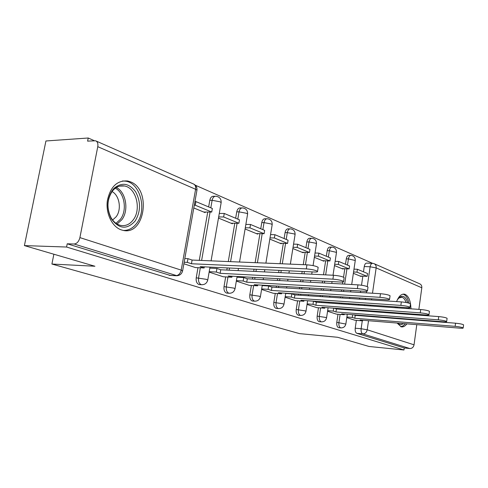 <?xml version="1.0" encoding="UTF-8"?>
<svg xmlns="http://www.w3.org/2000/svg" width="488" height="488" viewBox="0 0 488 488"><rect width="100%" height="100%" fill="white"/><g stroke="black" fill="none" stroke-linecap="round" stroke-linejoin="round"><path stroke-width="0.73" d="M338.001 314.254L336.787 322.367C336.525 325.167 337.11 326.93 338.538 327.661L338.989 327.722M318.45 307.757L317.163 316.145C316.889 319.036 317.511 320.866 319.036 321.629L319.542 321.696M297.589 300.821L296.222 309.508C295.929 312.491 296.6 314.388 298.229 315.199L298.802 315.272M275.275 293.41L273.829 302.407C273.524 305.494 274.238 307.471 275.982 308.325L276.629 308.404M251.369 285.456L249.819 294.801C249.496 297.997 250.271 300.047 252.144 300.956L252.882 301.041M225.676 276.903L224.023 286.621C223.681 289.939 224.517 292.074 226.53 293.038L227.377 293.135M197.994 267.692L196.225 277.812C195.859 281.253 196.768 283.485 198.939 284.51L199.915 284.614M130.345 181.792L127.649 180.981C117.096 180.212 110.325 186.794 107.342 200.727C105.585 213.457 112.1 226.829 121.231 229.866L123.019 230.36C144.832 235.881 151.677 189.356 130.345 181.792M410.939 308.825C410.725 301.175 408.822 296.362 405.229 294.398L404.503 294.173C401.356 293.758 398.72 296.228 396.598 301.59M395.25 306.848L395.121 307.708M394.822 312.692L394.841 313.32M395.378 318.06L395.469 318.493M397.073 323.05L401.227 326.838C403.228 327.204 405.113 326.21 406.876 323.849M372.551 263.319L195.352 185.22M94.282 140.678L88.218 138.006L87.602 141.13L95.581 140.782C97.508 141.599 98.241 143.564 97.771 146.674L79.904 237.613L181.213 270.114L195.603 189.277L97.771 146.674M24.4 245.598L66.582 247.032L403.966 349.994L369.032 346.474L337.647 337.287L299.504 333.615L51.911 264.038L94.922 266.241L24.4 245.598L45.933 140.977L88.218 138.006M409.109 319.561L409.261 319.14M410.457 314.485L410.554 313.857M416.789 324.66L414.044 344.815C413.488 347.261 412.092 348.499 409.853 348.524L404.247 347.968L356.856 333.322C355.508 332.627 354.965 330.925 355.215 328.204L356.368 320.348M357.082 315.486L357.137 315.077M357.802 310.563L357.887 309.953M358.595 305.14L358.717 304.305M359.473 299.15L359.638 298.034M360.449 292.495L360.662 291.037M361.51 285.23L362.846 276.147M363.481 271.816L364.249 266.539L370.13 266.784C370.581 264.435 371.441 263.288 372.704 263.343L373.887 263.593C375.583 264.319 376.34 265.759 376.156 267.9L372.496 293.227M374.387 263.813L419.607 283.772C421.223 284.467 421.961 285.803 421.809 287.78L418.869 309.38M418.185 314.418L418.094 315.053M417.454 319.78L417.392 320.207M404.247 347.968L403.966 349.994M177.132 275.763L74.121 244.006L67.222 243.799L66.582 247.032M74.121 244.006C76.921 243.695 78.849 241.566 79.904 237.613M183.885 263.77L195.474 267.57M193.797 207.98L205.119 212.615L205.222 212.036M223.339 276.8L209.132 272.109M218.478 218.087L232.379 223.779L232.477 223.217M236.332 281.094L249.203 285.321M245.092 228.982L257.688 234.136L257.78 233.599M261.586 289.439L273.268 293.276M269.821 239.102L281.259 243.786L281.338 243.268M295.71 300.712L285.102 297.204M292.855 248.532L303.249 252.79L303.329 252.29M307.043 304.451L316.7 307.623M314.363 257.335L323.831 261.214L323.904 260.726M327.564 311.234L336.36 314.126M334.493 265.576L343.119 269.108L343.186 268.638M338.77 309.142L338.861 308.544M339.569 303.798L339.691 302.975M340.453 297.9L340.618 296.796M341.435 291.336L341.649 289.902M342.533 284.01L342.838 281.985M343.552 277.202L344.827 268.711M345.492 264.276L346.303 258.847L348.42 258.921C348.896 256.517 349.805 255.352 351.153 255.413C353.971 255.925 355.343 257.621 355.27 260.5L348.42 258.921L347.493 265.118M319.274 302.371L319.402 301.56M320.165 296.564L320.335 295.478M321.159 290.11L321.372 288.695M322.263 282.894L322.544 281.07M323.507 274.774L325.649 260.793M326.344 256.255L327.204 250.655L329.357 250.722C329.858 248.252 330.821 247.062 332.249 247.135C335.158 247.66 336.574 249.411 336.494 252.387L329.357 250.722L328.381 257.109M298.479 295.136L298.65 294.069M299.479 288.792L299.693 287.401M300.59 281.698L300.87 279.911M301.846 273.719L302.2 271.438M303.268 264.673L305.201 252.345M305.933 247.697L306.842 241.92L309.026 241.975C309.551 239.443 310.575 238.217 312.088 238.309C315.108 238.846 316.566 240.657 316.474 243.744L315.699 243.225L309.026 241.975L307.995 248.563M276.251 287.377L276.47 286.017M277.367 280.417L277.654 278.666M278.63 272.585L278.99 270.352M280.063 263.709L283.345 243.317M284.114 238.553L285.077 232.587L287.304 232.624C287.853 230.025 288.939 228.774 290.555 228.878C293.678 229.433 295.191 231.306 295.087 234.502L294.227 233.929L287.304 232.624L286.206 239.431M252.424 279.044L252.711 277.324M253.693 271.371L254.059 269.181M255.132 262.672L259.939 233.636M260.744 228.762L261.763 222.595L264.026 222.613C264.612 219.935 265.765 218.654 267.491 218.776C270.736 219.344 272.304 221.29 272.194 224.614L271.23 223.974L264.026 222.613L262.867 229.647M226.841 270.065L227.201 267.918M228.286 261.562L234.801 223.236M235.655 218.246L236.741 211.859L239.035 211.859C239.657 209.108 240.889 207.796 242.731 207.931C246.105 208.522 247.733 210.541 247.611 214L246.538 213.286L239.035 211.859L237.802 219.142M199.281 260.354L207.742 212.036M208.638 206.924L209.797 200.312L212.127 200.287C212.786 197.451 214.104 196.109 216.074 196.261C219.6 196.871 221.296 198.976 221.162 202.581L219.948 201.782L212.127 200.287L210.81 207.833M53.875 254.23L51.911 264.038M346.803 317.59L354.825 320.226M353.367 273.304L361.242 276.525L361.309 276.074M350.72 255.401L349.036 255.346C347.688 255.279 346.779 256.444 346.303 258.847M331.755 247.123L330.095 247.081C328.668 247.001 327.704 248.191 327.204 250.655M311.533 238.296L309.904 238.266C308.385 238.174 307.367 239.394 306.842 241.92M289.915 228.866L288.335 228.848C286.718 228.744 285.632 229.988 285.077 232.587M266.759 218.77L265.234 218.764C263.508 218.642 262.349 219.923 261.763 222.595M241.877 207.937L240.438 207.937C238.589 207.803 237.357 209.114 236.741 211.859M215.086 196.274L213.744 196.292C211.774 196.139 210.456 197.475 209.797 200.312M372.326 263.325L366.836 263.117C365.567 263.062 364.701 264.203 364.249 266.539M67.222 243.799L170.263 275.415M210.224 268.15L209.84 268.022M195.377 267.564L204.143 267.985L200.147 266.649L314.388 272.011C316.785 272.103 317.834 271.889 317.542 271.377C315.602 270.181 311.856 269.352 306.305 268.888L306.94 264.825C312.491 265.277 316.236 266.113 318.164 267.332L318.109 267.711M204.143 267.985L204.338 266.851M306.305 268.888L191.448 263.752L187.319 262.373L187.971 258.658L184.812 258.53M184.159 262.233L187.319 262.373M203.697 212.036L211.731 212.036L212.353 208.48L195.92 201.593L194.932 201.599M211.731 212.036L195.273 205.222L195.92 201.593M194.285 205.228L195.273 205.222M306.94 264.825L192.101 260.055L187.971 258.658M192.101 260.055L191.448 263.752M112.502 190.106L114.003 188.362C121.866 181.975 129.076 183.134 135.652 191.833C140.934 201.849 140.782 211.542 135.207 220.924C126.941 229.982 118.926 229.189 111.148 218.532C106.378 208.449 106.823 198.97 112.502 190.106M133.279 219.807C141.599 209.181 136.158 187.715 124.452 185.983C120.481 185.269 116.876 186.507 113.637 189.686L112.246 191.302C107.006 199.494 106.585 208.248 111.002 217.569C113.533 221.924 116.778 224.547 120.743 225.438C125.654 226.249 129.832 224.376 133.279 219.807M112.057 191.564C119.56 195.42 121.811 209.584 116.138 216.782L112.618 220.021M123.464 230.446C128.74 230.507 133.194 228.073 136.835 223.138C147.101 209.938 140.385 183.372 125.855 181.194L122.525 180.95M397.342 299.797L399.727 297.064C403.253 295.075 405.906 296.997 407.681 302.822M408.383 307.714L408.407 308.648M408.023 313.668L407.913 314.296M406.553 318.926L406.37 319.347M406.48 314.187L406.595 313.564M406.986 308.544L406.955 307.666M406.077 302.499C405.089 299.473 403.668 297.735 401.819 297.265L398.934 297.997L397.976 298.845M400.721 326.692L403.1 325.886L405.321 323.721M407.578 319.439L407.736 319.024M408.938 314.37L409.035 313.741M409.42 308.715L409.401 307.66M408.907 303.133C407.809 297.961 405.845 294.978 403.015 294.185L402.917 294.166M403.363 323.562C401.362 325.063 399.471 324.91 397.683 323.099M398.507 323.166L400.715 323.349M404.808 319.225L405.01 318.81M223.254 276.775L231.891 277.245L228.189 276.013L340.337 282.027C342.728 282.131 343.796 281.948 343.54 281.478C341.783 280.393 338.245 279.624 332.914 279.16L333.505 275.262C338.831 275.714 342.369 276.489 344.125 277.593L344.077 277.916M231.891 277.245L232.062 276.22M332.914 279.16L220.143 273.323L216.324 272.048L216.934 268.473L209.816 268.132M209.206 271.688L216.324 272.048M230.976 223.205L238.894 223.278L239.474 219.844L224.254 213.463L219.283 213.457M238.894 223.278L223.65 216.971L224.254 213.463M218.679 216.946L223.65 216.971M333.505 275.262L220.753 269.766L216.934 268.473M220.753 269.766L220.143 273.323M249.118 285.321L257.627 285.834L254.193 284.687L364.225 291.244C366.598 291.366 367.678 291.208 367.464 290.769C365.866 289.787 362.505 289.067 357.381 288.603L357.936 284.858C363.054 285.303 366.409 286.029 368.007 287.036L367.97 287.31M257.627 285.834L257.78 284.901M357.381 288.603L246.727 282.192L243.176 281.009L243.756 277.562L236.985 277.196M236.412 280.624L243.176 281.009M256.31 233.575L264.106 233.709L264.649 230.397L250.515 224.474L245.861 224.425M264.106 233.709L249.947 227.853L250.515 224.474M245.293 227.792L249.947 227.853M357.936 284.858L247.294 278.764L243.756 277.562M247.294 278.764L246.727 282.192M273.189 293.27L281.558 293.819L278.361 292.751L386.289 299.76C388.643 299.894 389.729 299.76 389.552 299.351C388.082 298.455 384.886 297.778 379.963 297.32L380.475 293.709C385.398 294.154 388.594 294.837 390.058 295.752L390.028 295.99M281.558 293.819L281.698 292.971M379.963 297.32L271.413 290.433L268.113 289.335L268.656 286.005L262.215 285.614M261.672 288.926L268.113 289.335M279.899 243.231L287.566 243.421L288.085 240.218L274.915 234.697L270.553 234.618M287.566 243.421L274.384 237.967L274.915 234.697M270.023 237.876L274.384 237.967M380.475 293.709L271.95 287.121L268.656 286.005M271.95 287.121L271.413 290.433M295.636 300.687L303.871 301.267L300.889 300.272L406.724 307.647C409.06 307.794 410.152 307.678 410.005 307.294C408.651 306.476 405.601 305.836 400.855 305.384L401.343 301.907C406.083 302.346 409.133 302.987 410.481 303.829L410.451 304.03M303.871 301.267L303.993 300.486M400.855 305.384L294.404 298.107L291.33 297.082L291.842 293.861L285.7 293.459M285.187 296.661L291.33 297.082M301.919 252.241L309.459 252.485L309.947 249.38L297.656 244.232L293.556 244.122M309.459 252.485L297.155 247.392L297.656 244.232M293.056 247.276L297.155 247.392M401.343 301.907L294.911 294.898L291.842 293.861M294.911 294.898L294.404 298.107M316.627 307.623L324.727 308.227L321.934 307.294L425.707 314.98C428.019 315.132 429.117 315.028 428.995 314.675C427.744 313.918 424.828 313.32 420.253 312.869L420.705 309.508C425.286 309.953 428.196 310.557 429.446 311.326L429.422 311.503M324.727 308.227L324.837 307.507M420.253 312.869L315.876 305.268L313.003 304.311L313.479 301.194L307.611 300.785M307.129 303.89L313.003 304.311M322.519 260.677L329.931 260.958L330.394 257.951L318.89 253.132L315.035 253.004M329.931 260.958L318.42 256.188L318.89 253.132M314.559 256.06L318.42 256.188M420.705 309.508L316.352 302.17L313.479 301.194M316.352 302.17L315.876 305.268M336.299 314.12L344.26 314.742L341.643 313.869L443.391 321.799C445.678 321.964 446.776 321.879 446.673 321.549C445.514 320.848 442.726 320.28 438.303 319.835L438.73 316.59C443.153 317.023 445.94 317.596 447.1 318.31L447.081 318.463M344.26 314.742L344.357 314.083M438.303 319.835L335.964 311.972L333.274 311.076L333.713 308.166M327.655 310.649L333.274 311.076M341.832 268.583L349.121 268.894L349.554 265.978L338.77 261.464L335.134 261.324M349.121 268.894L338.324 264.429L338.77 261.464M334.689 264.282L338.324 264.429M438.73 316.59L336.415 308.965L334.14 308.196M336.415 308.965L335.964 311.972M354.764 320.22L362.59 320.86L360.132 320.036L459.897 328.174C462.16 328.339 463.258 328.272 463.179 327.96C462.099 327.314 459.421 326.777 455.145 326.338L455.554 323.196C459.824 323.629 462.502 324.172 463.582 324.831L463.563 324.959M362.59 320.86L362.682 320.25M455.145 326.338L354.8 318.261L352.275 317.42L352.671 314.73M346.895 316.986L352.275 317.42M359.973 276.007L367.141 276.354L367.555 273.524L357.423 269.278L353.989 269.126M367.141 276.354L356.996 272.158L357.423 269.278M353.562 271.999L356.996 272.158M455.554 323.196L355.227 315.346L353.635 314.803M355.227 315.346L354.8 318.261M341.136 327.905L340.661 327.845C339.233 327.119 338.648 325.35 338.91 322.544L340.13 314.418M336.787 322.367L345.846 324.056M321.732 321.879L321.195 321.818C319.67 321.049 319.048 319.213 319.323 316.322L320.61 307.916M317.163 316.145L325.844 317.462L326.551 317.92M301.035 315.449L300.425 315.382C298.796 314.571 298.131 312.668 298.418 309.679L299.784 300.98M296.222 309.508L305.183 310.868L305.964 311.381M278.916 308.575L278.215 308.495C276.47 307.641 275.757 305.665 276.062 302.572L277.507 293.556M273.829 302.407L283.083 303.81L283.955 304.384M255.218 301.2L254.407 301.12C252.54 300.212 251.765 298.156 252.089 294.953L253.632 285.59M249.819 294.801L259.396 296.246L260.366 296.893M229.775 293.282L228.829 293.196C226.816 292.233 225.981 290.086 226.322 286.767L227.975 277.031M224.023 286.621L233.935 288.121L235.027 288.841M202.38 284.748L201.276 284.656C199.104 283.626 198.195 281.393 198.561 277.946L200.33 267.802M196.225 277.812L206.503 279.362L207.729 280.179M355.215 328.204L361.12 328.729L362.267 320.836M362.98 315.95L363.035 315.535M363.7 311.002L363.786 310.392M364.493 305.555L364.615 304.713M365.366 299.534L365.53 298.412M366.342 292.849L366.573 291.251M367.25 286.572L370.13 266.784L376.156 267.9L421.809 287.78M371.691 298.815L371.527 299.943M370.776 305.14L370.654 305.988M369.953 310.85L369.861 311.46M369.202 316.017L369.148 316.431M368.525 320.726L367.214 329.79L414.044 344.815M340.892 309.3L340.984 308.703M341.691 303.951L341.814 303.121M342.576 298.04L342.741 296.936M343.558 291.47L343.772 290.024M344.656 284.126L346.944 268.803M321.433 302.523L321.561 301.712M322.324 296.704L322.489 295.618M323.312 290.238L323.532 288.823M324.416 283.01L324.697 281.186M325.661 274.878L327.808 260.873M300.675 295.283L300.84 294.215M301.669 288.926L301.889 287.53M302.786 281.82L303.066 280.027M304.036 273.823L304.396 271.541M305.457 264.764L307.391 252.418M278.477 287.517L278.697 286.145M279.6 280.539L279.88 278.782M280.862 272.694L281.222 270.456M282.29 263.801L285.571 243.372M254.693 279.173L254.98 277.446M255.962 271.481L256.322 269.284M257.402 262.77L262.202 233.679M229.14 270.175L229.506 268.028M230.586 261.653L237.101 223.26M201.617 260.452L210.078 212.036M221.094 202.996L211.078 260.842M247.55 214.36L239.541 262.026M272.139 224.925L265.893 263.124M295.045 234.777L290.366 264.136M316.438 243.982L313.076 265.606M336.458 252.601L333.023 275.238M355.24 260.683L351.708 284.516M169.135 275.299L175.826 275.671C178.523 275.47 180.322 273.615 181.213 270.114L182.585 271.047M356.856 333.322L362.749 333.859C361.413 333.164 360.87 331.456 361.12 328.729L367.214 329.79C366.592 332.45 365.103 333.81 362.749 333.859L409.853 348.524M169.397 275.366L176.083 275.738C179.566 275.805 181.749 274.14 182.64 270.755L196.963 190.174C197.207 187.203 195.981 185.117 193.291 183.903C195.182 184.708 195.956 186.495 195.603 189.277L196.963 190.174L196.877 190.655M116.388 187.484C126.081 192.229 129.082 210.456 121.841 219.728L117.102 224.029M116.01 223.321L120.426 219.271C127.38 210.371 124.586 192.912 115.327 188.203M397.464 307.001L397.494 307.879M397.104 312.857L396.988 313.479M395.878 313.4L396 312.777M396.39 307.8L396.36 306.928M403.369 294.105L404.503 294.173M199.171 284.571L201.501 284.717C204.838 284.779 206.93 283.186 207.778 279.929L209.993 267.113M226.737 293.093L229.037 293.245C232.251 293.312 234.258 291.769 235.064 288.628L237.107 276.489M252.326 301.005L254.59 301.169C257.695 301.23 259.628 299.736 260.403 296.698L262.288 285.169M276.147 308.367L278.374 308.538C281.381 308.599 283.247 307.159 283.986 304.219L285.736 293.233M298.375 315.236L300.571 315.419C303.481 315.474 305.287 314.083 305.988 311.234L307.617 300.736M319.17 321.665L321.324 321.848C324.148 321.909 325.899 320.555 326.57 317.792L328.095 307.751M338.66 327.692L340.776 327.881C343.522 327.936 345.217 326.625 345.864 323.947L347.291 314.309M238.461 268.449L238.095 270.614M264.819 269.687L264.459 271.895M263.477 277.904L263.191 279.636M289.299 270.834L288.945 273.091M287.969 279.215L287.682 280.984M286.785 286.627L286.566 288.005M312.1 271.901L311.74 274.201M310.771 280.441L310.496 282.241M309.599 287.987L309.38 289.39M308.556 294.715L308.392 295.789M332.066 281.582L331.785 283.418M330.901 289.262L330.681 290.683M329.864 296.094L329.699 297.192M328.93 302.224L328.808 303.042M350.829 290.445L350.616 291.897M349.798 297.393L349.634 298.504M348.877 303.615L348.755 304.445M348.048 309.227L347.956 309.825M193.291 183.903L96.142 141.032M318.164 267.332L317.542 271.377M113.637 189.686L114.003 188.362M119.694 186.093L124.452 185.983M111.002 217.569L111.148 218.532M398.934 297.997L399.727 297.064M400.923 297.21L401.819 297.265M344.125 277.593L343.54 281.478M368.007 287.036L367.464 290.769M390.058 295.752L389.552 299.351M410.481 303.829L410.005 307.294M429.446 311.326L428.995 314.675M447.1 318.31L446.673 321.549M463.582 324.831L463.179 327.96"/></g></svg>
